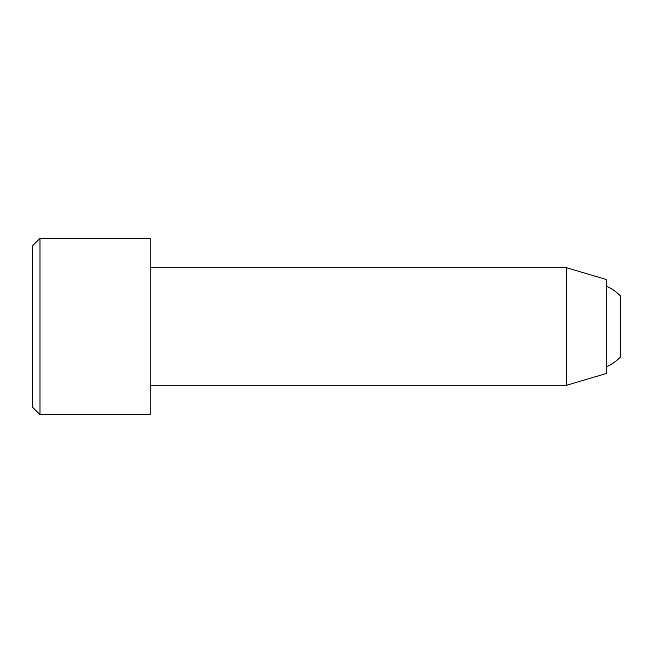 <?xml version="1.0" encoding="UTF-8"?>
<svg xmlns="http://www.w3.org/2000/svg" width="653" height="653" viewBox="0 0 653 653"><rect width="100%" height="100%" fill="white"/><g stroke="black" fill="none" stroke-linecap="round" stroke-linejoin="round"><path stroke-width="0.98" d="M606.245 286.104A44.078 44.078 0 0 1 620.35 295.915L620.35 357.085A44.078 44.078 0 0 1 606.245 366.896M39.996 414.655L39.996 238.345L32.65 245.691L32.65 407.309L39.996 414.655L150.19 414.655L150.19 238.345L39.996 238.345M150.19 267.73L566.575 267.73L566.575 385.27L150.19 385.27M566.575 267.73L606.245 279.484L606.245 373.516L566.575 385.27"/></g></svg>
